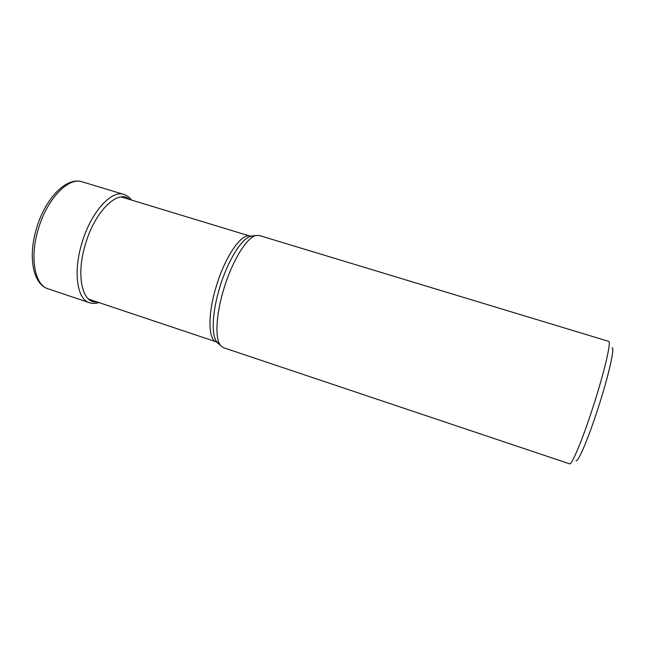 <?xml version="1.0" encoding="UTF-8"?>
<svg xmlns="http://www.w3.org/2000/svg" width="645" height="645" viewBox="0 0 645 645"><rect width="100%" height="100%" fill="white"/><g stroke="black" fill="none" stroke-linecap="round" stroke-linejoin="round"><path stroke-width="0.97" d="M96.927 301.9C82.27 304.037 75.626 275.496 85.559 243.754C95.266 210.52 118.487 188.719 129.597 199.482M259.322 235.506L255.799 235.546C246.753 237.529 232.385 260.685 224.073 288.13C215.922 314.163 214.769 339.028 220.663 345.623L223.501 347.695L569.567 463.836C571.672 465.561 582.685 439.277 593.287 406.197C604.486 371.649 611.541 341.052 608.662 341.366L259.322 235.506M576.066 460.651C578.13 462.441 588.482 438.157 598.278 407.608C608.622 375.704 614.999 347.341 612.113 347.728M98.903 302.561C95.573 303.618 92.388 303.658 89.341 302.674C77.078 299.409 72.974 271.739 82.036 242.705C90.969 212.189 111.48 189.711 123.88 194.459C126.944 195.427 129.516 197.305 131.612 200.095M38.418 228.757C29.493 257.444 34.701 285.171 48.028 288.807C32.597 283.985 27.961 256.194 36.58 228.112C45.263 198.66 66.161 176.52 82.181 181.826C68.652 176.746 47.174 198.587 38.418 228.757M252.114 236.159L250.542 236.425C241.73 238.352 227.903 260.499 219.961 286.727L219.937 286.799C212.181 311.656 211.149 335.448 216.881 341.858L218.01 342.987M220.663 345.623L216.43 341.898C208.061 339.923 207.577 314.018 216.478 285.654L216.502 285.59C225.46 255.799 241.883 232.643 250.196 236.135L121.228 196.935M250.196 236.135L255.799 235.546M89.341 302.674L48.028 288.807M123.88 194.459L82.181 181.826M216.43 341.898L88.631 299.119"/></g></svg>
